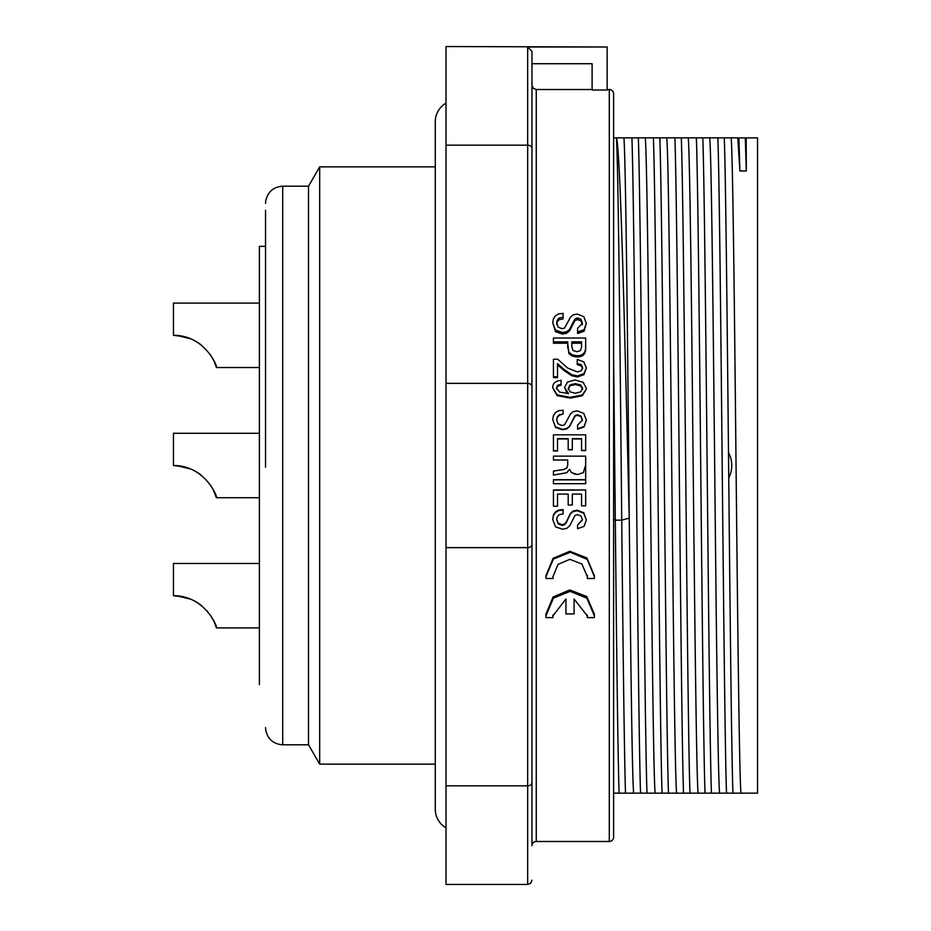 <?xml version="1.0" encoding="UTF-8"?>
<svg xmlns="http://www.w3.org/2000/svg" width="931" height="931" viewBox="0 0 931 931"><rect width="100%" height="100%" fill="white"/><g stroke="black" fill="none" stroke-linecap="round" stroke-linejoin="round"><path stroke-width="1.4" d="M585.669 479.709L585.669 483.701L553.445 483.701L553.445 479.709L585.669 479.709L585.669 456.132L553.445 456.132L553.445 460.03L567.735 460.03M585.669 348.392L585.669 338.011L553.445 338.011L553.445 343.236L567.735 343.236L568.829 353.443L572.123 356.073L576.941 356.957C582.818 356.957 585.727 354.094 585.669 348.392M613.599 780.574L613.61 793.142L757.543 793.142L757.543 137.858L745.289 137.939L746.325 170.967L746.185 137.869M746.325 170.967L739.912 170.967L738.9 137.939L745.289 137.939M738.9 137.939L737.817 137.869L739.912 170.967M740.948 793.142C739.249 773.254 737.538 610.852 735.804 440.945C734.268 290.135 732.72 156.071 731.172 137.858L737.817 137.869M731.172 137.858L623.91 137.858C625.679 158.212 627.692 341.817 629.24 518.113C624.922 342.492 620.814 158.154 616.59 137.858L623.91 137.858M613.599 277.787L613.599 137.858L616.59 137.858M592.116 89.516L536.256 89.516L536.256 841.484L609.305 841.484A4.294 4.294 0 0 0 613.599 837.178L613.599 93.822A4.294 4.294 180 0 0 609.305 89.516L607.152 89.516M613.599 393.778L613.599 435.475M613.599 477.673L613.599 569.795M613.599 617.148L613.599 660.707M613.599 698.157L613.599 708.212M613.599 733.267L613.599 760.429M531.962 63.739L592.116 63.739L592.116 90.016L607.152 90.016L607.152 46.992L527.668 46.992L531.962 51.298L531.962 57.571M594.397 575.812L586.902 557.983L569.853 551.28L553.095 558.309L545.938 575.8M553.026 578.5L545.997 578.5L545.927 576.778L553.351 559.112L570.296 552.258L587.275 559.403L594.397 576.778L594.339 578.5L587.31 578.5L587.403 576.789L581.898 564L569.784 559.333L557.972 564.454L552.933 576.789L553.026 578.5L552.944 576.149M587.391 576.08L587.31 578.5M582.434 519.603L577.569 525.026L582.434 519.894L581.037 516.042L577.476 514.575L574.962 515.518L569.644 525.899L566.77 528.354L562.557 529.227L555.551 526.865L552.746 519.568L553.386 515.018L555.423 511.969L558.588 510.107L563.092 509.56L563.092 513.865L559.054 514.75L557.262 516.856L556.657 519.673L558.158 523.816L562.045 525.398L564.547 524.723L566.083 523.001L570.563 513.714L573.124 511.561L577.208 510.735L583.807 513.318L586.344 519.998L583.807 512.783L577.208 510.223L573.124 511.038L570.563 513.179L566.083 522.349L564.547 524.048L562.045 524.723L558.158 523.152L556.657 519.067M568.189 504.59L568.189 494.07L557.529 494.07L557.529 505.777M553.445 490.241L585.669 489.962L553.445 489.962L553.445 506.231L557.529 506.231L557.529 494.07M581.561 505.358L581.561 494.07L581.561 505.824L585.669 505.824L585.669 490.241M581.561 494.07L572.297 494.07L572.297 504.59M566.735 472.669L569.621 469.364M553.445 471.098L563.872 469.515L566.979 467.886L567.735 464.685L566.979 467.862L563.872 469.468L553.445 471.039L553.445 475.078L566.735 472.75L569.621 469.41L571.331 472.517L577.429 474.554L583.341 472.657L585.669 464.965M574.136 473.972L577.429 474.449M557.529 438.955L568.189 438.955M553.445 450.976L557.529 450.976L557.529 438.652L568.189 438.652L568.189 449.801L572.297 449.801L572.297 438.652L581.561 438.652L581.561 450.569L585.669 450.569L585.669 434.812L553.445 434.812L553.445 450.976M572.297 438.955L581.561 438.955M556.657 420.312L557.262 417.53L559.054 415.447L563.092 413.992L559.054 414.877L557.262 416.983L556.657 419.8L558.158 423.942L562.045 425.525L564.547 424.839L570.563 413.841L573.124 411.688L577.208 410.862L583.807 413.445L586.344 420.125L584.051 426.957L577.569 429.203L577.569 425.153L582.434 420.021L581.037 416.169L577.476 414.702L574.962 415.645L569.644 426.026L566.77 428.481L562.557 429.354L555.551 426.992L552.746 419.695L555.551 427.434L562.557 429.761L566.77 428.9L569.644 426.479L574.962 416.204L577.476 415.273L581.037 416.727L582.434 420.533M556.47 389.018L557.541 386.272L561.079 385.166L561.079 380.337C555.411 380.907 552.63 383.363 552.746 387.727L557.18 395.663L570.028 398.107L582.166 395.826L586.344 389.205L582.166 395.035L570.028 397.339L557.18 394.86L552.746 387.727M561.079 384.247L557.541 385.364L556.47 388.146L559.659 392.091L568.62 393.58L564.535 387.622L567.258 393.545M557.529 376.694L553.445 376.694L553.445 377.695L557.529 377.695L557.529 363.672L563.965 369.339L563.965 370.422L571.739 375.717L577.429 376.962L583.877 374.751L586.344 367.92L583.877 373.715L577.429 375.949L571.739 374.693L563.965 369.339M553.445 376.694L553.445 359.226L557.657 359.226L567.712 368.082L577.395 371.935L581.177 370.771L582.62 367.687L581.316 364.777L577.255 363.451L577.255 364.603L581.316 365.918L582.62 368.792M557.529 364.824L563.965 370.422M556.657 324.605L557.262 321.823L559.054 319.74L563.092 318.856L563.092 317.18L559.054 318.065L557.262 320.183L556.657 322.999L558.158 327.13L562.045 328.713L564.547 328.038L570.563 317.04L573.124 314.876L577.208 314.061L583.807 316.645L586.344 323.325L584.051 331.25L577.569 333.496L577.569 328.352L582.434 323.208L581.037 319.368L577.476 317.89L574.962 318.833L569.644 329.225L566.77 331.68L562.557 332.542L555.551 330.191L552.746 322.882L555.551 331.715L562.557 334.054L566.77 333.182L569.644 330.761L574.962 320.497L577.476 319.566L581.037 321.02L582.434 324.826M587.286 614.995L587.228 617.614L587.31 615.88L574.078 598.97L574.078 612.237M565.932 612.237L565.932 598.97L565.932 613.913L574.078 613.913L574.078 598.97M565.932 598.97L552.909 615.88L553.002 617.614L552.933 615.03M594.374 615.891L594.374 614.192L586.763 596.538L569.76 589.951L553.072 596.98L545.915 614.192L545.915 615.903L553.398 598.156L570.121 591.36L586.891 598.168L594.374 615.891L594.315 617.614L587.228 617.614M536.256 841.484A4.294 4.294 0 0 0 531.962 845.779L531.962 85.722M607.152 46.992L446.019 46.55L446.019 785.845L527.668 785.845A4.294 3.282 0 0 0 531.962 782.564L531.962 51.298M531.962 469.119L531.962 465.5M531.962 461.881L531.962 412.864M446.019 785.845L446.019 884.45L527.668 884.45L527.668 547.637L446.019 547.637M446.019 827.857A21.483 21.483 0 0 1 435.277 809.248L435.277 121.752A21.483 21.483 0 0 1 446.019 103.143M319.682 166.858L319.682 764.142L308.522 744.8L308.522 186.2L319.682 166.858L435.277 166.858M435.277 764.142L319.682 764.142M265.544 467.234L265.544 210.255M265.544 246.354L259.388 246.354L259.388 684.646M728.484 452.629A26.859 26.859 -0 0 1 731.766 465.5A26.859 26.859 180 0 1 728.74 477.882M259.388 497.724L216.423 497.724L213.176 489.625M259.388 433.276L173.457 433.276L173.457 465.5C206.473 465.453 218.645 499.807 216.423 497.724M196.895 472.133L199.711 474.007L196.895 472.133M212.466 488.31L214.479 492.359M214.293 491.929L213.397 490.055L214.293 491.929M200.165 474.345L195.01 471.028M178.857 465.826L173.457 465.5L178.857 465.826M185.001 467.025L190.832 469.015L176.809 465.628M194.695 470.865L199.711 474.007M213.327 489.915L210.208 484.714M184.664 466.931L173.457 465.5L179.543 465.919M201.422 475.322L198.594 473.227M178.857 335.625L173.457 335.3L173.457 303.075L259.388 303.075M178.857 596.026L173.457 595.7L173.457 563.464L259.388 563.464M196.895 341.933L193.101 339.85M184.664 336.731L173.457 335.3C206.473 335.253 218.645 369.607 216.423 367.536L214.374 361.926M214.293 361.74L213.397 359.855M195.01 340.839L198.617 343.05M173.457 335.3L176.448 335.404M176.809 335.428L190.832 338.814M213.327 359.727L210.208 354.513L213.327 359.727M201.422 345.122L198.594 343.039L201.422 345.122M214.479 362.159L213.176 359.424M259.388 367.536L216.423 367.536M196.895 602.334L193.101 600.239M206.903 610.713L207.404 611.295M184.664 597.132L173.457 595.7C206.473 595.642 218.645 629.996 216.423 627.925L214.374 622.315M214.293 622.129L213.397 620.255M195.01 601.228L198.617 603.439M173.457 595.7L176.448 595.793M176.809 595.817L190.832 599.215M213.327 620.116L210.208 614.914L213.327 620.116M201.422 605.511L198.594 603.428L201.422 605.511M214.479 622.548L213.176 619.825M259.388 627.925L216.423 627.925M564.547 524.723L564.547 524.048M586.344 519.998L584.051 526.387L577.569 528.668L577.569 525.026M552.746 519.568L553.386 515.588L555.423 512.504L558.588 510.619L563.092 510.072M568.189 494.07L568.189 505.033L572.297 505.033L572.297 494.07M553.445 479.872L585.669 479.872M567.701 465.523L567.735 459.972L553.445 459.972M557.529 450.813L553.445 450.813M585.669 450.395L581.561 450.395M572.297 449.615L568.189 449.615M552.746 419.695L553.386 415.715L555.423 412.631L558.588 410.734L563.092 410.199L563.092 413.992M586.344 420.125L584.051 426.514L577.569 428.784M564.535 387.622L567.445 382.094L574.939 379.964L583.155 382.304L586.344 388.332M568.236 388.332L570.191 391.904L575.323 393.266L580.572 391.881L582.62 388.332L580.607 384.934L575.195 383.642L570.051 384.875L568.236 388.332M568.236 389.205L570.051 385.783L575.195 384.573L580.607 385.841L582.62 389.205M586.344 367.92L583.853 361.915L577.255 359.471L577.255 363.451M553.445 341.84L567.735 341.84L567.735 347.868M585.669 347.054C585.692 352.861 582.783 355.747 576.941 355.712L572.123 354.827L568.829 352.162L567.735 346.53M571.82 346.6L573.03 350.51L576.941 351.743L580.467 350.615L581.561 347.054L581.561 341.84L571.82 341.84L571.82 346.6M571.82 343.236L581.561 343.236M552.746 322.882L553.386 318.914L555.423 315.818L558.588 313.933L563.092 313.386L563.092 317.18M586.344 323.325L584.051 329.714L577.569 331.983M553.002 617.614L545.973 617.614L545.915 615.903M613.61 519.696L615.31 520.161L613.599 353.198M619.092 793.107C617.87 755.32 616.59 647.65 615.31 520.161L621.733 520.161L629.24 518.113C630.741 658.683 632.102 776.361 633.639 793.131M616.345 137.858C618.149 155.57 619.965 339.303 621.733 520.161C623.002 646.894 624.305 755.576 625.504 793.107M640.551 793.131C637.758 715.683 634.826 219.39 631.928 137.893M646.998 793.131C644.147 716.137 641.273 219.332 638.34 137.893M655.098 793.131C653.399 773.789 651.735 611.481 649.943 441.946C648.476 290.437 646.824 155.698 645.311 137.869M662.057 793.107C659.148 709.946 656.274 214.13 653.411 137.869M668.47 793.107C665.607 711.587 662.721 216.981 659.835 137.869M676.593 793.131C674.905 774.627 673.113 608.094 671.449 439.257C669.82 288.447 668.4 155.989 666.771 137.869M683.529 793.119C680.701 713.693 677.768 217.807 674.905 137.893M689.976 793.119C687.101 715.124 684.238 217.947 681.317 137.893M698.075 793.131C696.376 773.917 694.701 611.83 692.908 442.004C691.442 290.274 689.79 155.768 688.277 137.869M705.035 793.131C702.172 716.044 699.321 220.356 696.376 137.881M711.435 793.131C708.596 713.612 705.721 220.1 702.812 137.881M719.547 793.131C717.882 773.801 716.079 608.653 714.426 440.305C712.797 289.669 711.389 156.524 709.736 137.869M726.506 793.119C723.62 710.016 720.734 215.48 717.871 137.869M732.941 793.119C730.055 713.018 727.169 216.073 724.283 137.858M609.305 841.484L609.305 89.516M531.962 148.436A4.294 3.282 180 0 0 527.668 145.155L527.668 46.992M446.019 383.363L527.668 383.363A4.294 3.282 0 0 1 531.962 386.644M531.962 544.356A4.294 3.282 180 0 1 527.668 547.637L527.668 145.155L446.019 145.155M308.522 186.2L282.733 186.2L282.733 744.8C273.598 744.137 267.942 739.342 265.789 730.439L265.544 727.611M566.083 522.349L566.083 523.001M568.224 517.659L568.224 518.253M558.158 523.152L558.158 523.816M562.045 524.723L562.045 525.398M557.541 386.272L557.541 385.364M582.166 395.826L582.166 395.035M570.028 398.107L570.028 397.339M557.18 395.663L557.18 394.86M570.051 384.875L570.051 385.783M575.195 383.642L575.195 384.573M580.607 384.934L580.607 385.841M581.316 365.918L581.316 364.777M583.877 374.751L583.877 373.715M577.429 376.962L577.429 375.949M571.739 375.717L571.739 374.693M576.941 356.957L576.941 355.712M572.123 356.073L572.123 354.827M568.829 353.443L568.829 352.162M562.557 334.054L562.557 332.542M566.77 331.68L566.77 333.182M555.551 331.715L555.551 330.191M559.054 319.74L559.054 318.065M557.262 321.823L557.262 320.183M584.051 331.25L584.051 329.714M581.037 321.02L581.037 319.368M577.476 319.566L577.476 317.89M574.962 320.497L574.962 318.833M572.495 324.954L572.495 323.348M569.644 330.761L569.644 329.225M536.256 89.516L533.242 88.282L531.962 85.221M527.668 884.45L530.682 883.216L531.962 880.156M308.522 744.8L282.733 744.8M282.733 186.2C273.598 186.863 267.942 191.658 265.789 200.561L265.544 203.389M594.397 575.521L594.397 576.778M545.938 575.521L545.938 576.778M587.391 575.533L587.391 576.789"/></g></svg>
